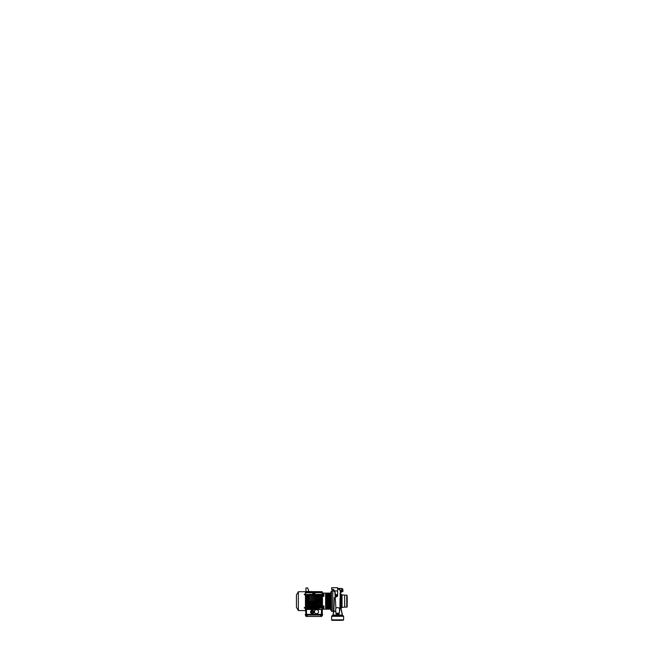 <?xml version="1.0" encoding="UTF-8"?>
<svg xmlns="http://www.w3.org/2000/svg" width="653" height="653" viewBox="0 0 653 653"><rect width="100%" height="100%" fill="white"/><g stroke="black" fill="none" stroke-linecap="round" stroke-linejoin="round"><path stroke-width="0.98" d="M340.344 592.614L340.148 590.222L337.903 588.492C338.842 588.5 339.658 589.079 340.344 590.222L341.299 610.196L340.923 597.699L340.197 598.475L340.148 593.275M338.858 614.955L342.286 615.077L341.299 610.196C341.397 609.233 341.062 608.4 340.303 607.69L340.148 593.316L340.303 607.69M334.32 597.577L333.92 610.196L334.303 597.642M333.561 611.371L331.487 611.322L331.487 590.965L332.81 590.941L332.81 611.347L332.81 590.941L334.834 591.316L335.911 608.416M334.85 590.941L335.593 595.177L337.609 594.352L337.609 590.941L334.85 590.941L333.405 589.381L331.61 589.381L334.728 590.818M331.61 589.381L331.61 587.7L337.609 587.7L337.609 590.941M337.005 594.418L337.005 595.242L337.005 594.418M337.005 595.242L335.773 596.197L335.593 595.177M335.773 596.197L335.936 597.095L337.609 596.124L337.609 594.352M339.413 613.151L335.805 613.151L335.683 609.51C335.585 608.425 336.181 607.78 337.479 607.568C338.94 607.682 339.625 608.327 339.536 609.51L339.413 613.151M339.47 611.445L340.107 608.947M339.487 610.988L340.115 609.045M333.903 609.829L333.952 611.388L335.911 611.135M334.524 591.863L334.695 590.875M332.899 615.208L333.952 611.388M337.903 588.492L341.813 588.426L341.813 592.026L340.613 591.096L340.923 597.699M340.148 590.222L337.903 588.492C338.842 588.5 339.658 589.079 340.344 590.222L340.148 590.222M344.629 607.151L344.629 595.136L344.751 607.151A1.2 1.2 0 0 0 344.629 607.151L342.05 607.421A0.718 0.718 0 0 0 341.633 607.616L341.184 608.041M333.92 610.196L332.94 615.077L336.368 614.955M341.299 609.502L342.482 615.379L332.744 615.371L342.466 615.371M339.887 610.416L340.05 598.401M335.389 615.265L335.846 615.257M344.751 607.151L346.735 607.151A0.482 0.482 0 0 0 347.208 606.67L347.208 601.144M347.208 596.793L347.208 606.67M331.61 619.868L343.609 619.868L343.609 616.31L331.61 616.31L331.61 619.868A0.482 0.482 0 0 0 332.091 620.35L337.609 620.35M341.96 620.35L332.091 620.35M332.744 615.371L331.846 615.893A0.482 0.482 0 0 0 331.61 616.31M336.287 614.114L336.948 614.228L336.287 614.228L336.287 613.51L338.931 613.151M337.609 614.114L338.27 614.228L336.948 614.228L337.609 614.114L337.609 613.51M338.931 614.114L338.27 614.228L338.931 614.114L338.931 613.51M342.776 591.545L342.89 590.883L342.89 591.545L342.172 591.545L341.813 588.9M342.776 590.222L342.89 589.561L342.89 590.883L342.776 590.222L342.172 590.222M342.776 588.9L342.89 589.561L342.776 588.9L342.172 588.9M341.813 592.026L340.58 592.026M331.365 609.396L330.891 610.294M331.365 610.09L330.94 610.09M331.365 605.053L330.891 605.225L331.365 605.396L330.891 610.343L331.365 610.433L331.365 591.087L330.891 593.153M331.365 593.087L330.165 593.104L330.165 609.184L330.94 609.045L330.891 610.261M330.891 609.216L330.891 609.739M331.365 604.36L330.94 605.053M331.365 597.936L330.891 598.107L331.365 598.279L330.94 604.36M330.891 604.107L330.891 605.225M330.94 593.242L331.365 593.242L331.365 596.891L330.891 596.989M331.365 597.242L330.94 597.242M331.365 592.9L330.891 593.071L330.891 592.549L330.891 593.071M331.365 592.206L330.891 592.549L330.94 591.863L330.891 592.549M331.365 591.863L330.94 591.863M308.926 591.553L322.247 591.724L322.484 594.777L322.484 593.046L325.61 593.104L325.61 609.184L325.61 593.104M322.484 595.381L322.484 606.915L322.484 595.381M318.003 609.551A2.636 2.636 0 0 0 314.966 609.551L314.811 609.037A3.151 3.151 0 0 1 317.987 608.939L318.003 609.551L322.068 609.445L318.942 609.208L318.942 608.041L322.068 607.927L322.484 609.249L322.484 607.51L322.484 609.249L325.61 609.184M322.606 596.271L323.929 596.287L323.929 595.144L322.606 595.12L322.606 596.271M322.606 607.176L322.606 606.025L323.929 606.008L323.929 607.151L322.606 607.176L322.606 608.278L323.929 608.253L323.929 607.151M327.104 593.34L325.61 593.218L325.904 609.061M328.671 608.955L329.504 609.053M329.871 609.184L325.904 608.808L330.165 609.069M329.177 605.829L328.59 606.213L329.047 605.796M329.177 596.695L328.671 596.491M330.165 593.218L328.671 593.34M328.304 593.348L327.888 593.52M327.888 594.287L327.888 594.761M327.888 595.071L327.888 595.65M327.888 596.018L328.304 596.083M329.177 597.103L329.177 597.854M329.177 598.303L329.177 599.111M329.177 599.585L329.177 600.417M329.177 600.907L329.177 601.748M329.177 602.229L329.177 603.054M329.177 603.527L329.177 604.319M329.177 604.76L329.177 605.486M327.463 606.204L328.304 606.204M327.888 606.898L327.888 607.453M327.888 607.739L327.888 608.188M327.888 608.882L327.463 608.947M328.304 608.947L327.888 608.931M329.651 596.899L329.047 596.499M326.263 609.053L326.973 608.955L326.402 609.029L326.704 608.408L326.402 609.053L326.704 608.433M327.104 596.075L326.402 596.695M326.402 597.103L326.402 597.854M326.402 598.303L326.402 599.111M326.402 599.585L326.402 600.417M326.402 600.907L326.402 601.748M326.402 602.229L326.402 603.054M326.402 603.527L326.402 604.319M326.402 604.76L326.402 605.486M326.402 605.862L326.941 606.213L326.402 605.862L326.704 605.462L327.104 606.213M326.704 597.103L326.704 597.854M326.704 598.303L326.704 599.111M326.704 599.585L326.704 600.417M326.704 600.907L326.704 601.748M326.704 602.229L326.704 603.054M326.704 603.527L326.704 604.319M326.704 604.76L326.704 605.462M327.463 596.083L327.888 596.091M327.463 593.348L327.888 593.357M327.104 608.955L326.402 609.029M328.304 596.483L327.463 596.475M323.929 595.144L323.929 594.042L322.606 594.018L322.606 595.12M313.93 612.09A1.649 1.649 -0 0 0 313.93 611.918L313.179 610.555A1.649 1.649 -0 0 0 313.032 610.465L311.538 610.465A1.649 1.649 -0 0 0 311.383 610.555L310.632 611.918A1.649 1.649 -0 0 0 310.632 612.09L311.383 613.387A1.649 1.649 -0 0 0 311.538 613.469L313.032 613.404A1.649 1.649 -0 0 0 313.179 613.322L313.93 612.024L313.179 613.322M311.538 613.469L313.032 613.404M310.632 612.09L310.632 612.024A1.649 1.649 -0 0 0 310.64 612.212L311.326 613.404A1.649 1.649 -0 0 0 311.595 613.559L312.975 613.559A1.649 1.649 -0 0 0 313.236 613.404L313.93 612.212A1.649 1.649 -0 0 0 313.93 611.853A1.649 1.649 -0 0 1 313.93 611.983L313.938 611.934M310.632 611.934L310.632 612A1.649 1.649 -0 0 1 310.64 611.877A1.649 1.649 -0 0 0 310.632 612.024L311.383 613.322A1.649 1.649 -0 0 0 311.538 613.404M310.901 611.918A1.379 1.379 -0 0 0 312.281 613.306A1.379 1.379 -0 0 0 313.66 611.918A1.379 1.379 -0 0 0 312.281 610.539A1.379 1.379 -0 0 0 310.901 611.918A1.379 1.379 -0 0 0 312.281 613.298A1.379 1.379 -0 0 0 313.66 611.918C313.611 611.135 313.171 610.669 312.354 610.539C311.775 610.457 310.926 610.979 310.901 611.918L310.901 611.926M312.281 611.094A0.792 0.792 -0 0 0 311.489 611.894A0.792 0.792 -0 0 0 312.281 612.685A0.792 0.792 -0 0 0 313.081 611.894A0.792 0.792 -0 0 0 312.281 611.094M313.081 611.902A0.792 0.792 -0 0 0 312.281 611.118A0.792 0.792 -0 0 0 311.489 611.902M312.901 611.477A0.784 0.775 -0 0 0 311.669 611.477M312.82 611.396A0.833 0.833 -0 0 0 311.75 611.396M312.975 613.559L312.975 613.526A1.649 1.649 -0 0 0 313.236 613.371L313.93 612.179A1.649 1.649 -0 0 0 313.938 612.016L313.938 612.057M311.595 613.559L312.975 613.526M310.64 612.212L311.326 613.371A1.649 1.649 -0 0 0 311.595 613.526M312.281 611.159A0.751 0.751 -0 0 0 311.53 611.91A0.751 0.751 -0 0 0 312.281 612.661A0.751 0.751 -0 0 0 313.032 611.91A0.751 0.751 -0 0 0 312.281 611.159M322.353 593.136L322.247 591.781L318.884 591.61L305.677 591.781L305.563 593.136M322.345 593.389L322.247 591.977L318.884 591.806L305.677 591.977L305.588 593.389M322.337 593.814L322.247 592.32L318.884 592.14L305.677 592.32L305.588 593.814M322.247 594.361L313.962 594.361L313.962 593.283L312.763 593.283L312.722 594.361M321.643 594.777L322.068 594.777M322.247 595.479L305.677 595.479M321.643 596.589L321.643 595.716L322.068 596.589M322.247 596.589L305.677 596.589M322.068 596.826L321.643 597.699L322.068 596.826M322.247 597.699L305.677 597.699M321.643 598.809L321.643 597.936L322.068 598.809M322.247 598.809L305.677 598.809M321.643 599.919L321.643 599.046L322.068 599.919M322.247 599.919L305.677 599.919M321.643 601.029L321.643 600.156L322.068 601.029M322.247 601.266L305.677 601.266M322.068 601.266L322.068 602.139L321.643 601.266M322.247 602.376L305.677 602.376M322.068 602.376L322.068 603.25L321.643 602.376M322.247 603.486L305.677 603.486M322.068 603.486L322.068 604.36L321.643 603.486M322.247 604.596L305.677 604.596M322.068 604.596L321.643 605.47L322.068 604.596M322.247 605.706L305.677 605.706M322.068 605.706L322.068 606.58L321.643 605.706M322.247 606.817L305.677 606.817M322.068 607.51L321.643 607.51M322.247 607.927L305.677 607.927M322.606 607.51L320.484 607.51L320.484 606.915L320.484 607.51L320.443 606.955L320.443 607.478L305.441 607.478L305.441 609.249L306.281 608.482L318.942 608.041M306.281 608.482L305.865 607.927L305.865 608.743M306.281 606.955L305.865 606.955M305.865 607.478L306.281 607.478M305.865 605.706L306.281 606.58L305.865 605.706M305.865 604.596L306.281 605.47L305.865 604.596M305.865 603.486L305.865 604.36L306.281 603.486M305.865 602.376L305.865 603.25L306.281 602.376M305.865 601.266L305.865 602.139L306.281 601.266M306.281 601.029L306.281 600.156L305.865 601.029M306.281 599.919L306.281 599.046L305.865 599.919M306.281 598.809L306.281 597.936L305.865 598.809M305.865 596.826L306.281 597.699L305.865 596.826M305.865 595.716L306.281 596.589L305.865 595.716M306.281 594.818L305.865 594.818M305.865 595.34L306.281 595.34M305.441 593.079L305.914 591.708M305.441 593.046L305.441 594.818L320.443 594.818L320.443 595.34L320.484 594.777L320.484 595.381L320.484 594.777L322.606 594.777M322.606 595.381L305.441 595.34L305.441 606.955L322.606 606.915M318.15 609.069L318.942 609.208M314.811 609.037L305.759 609.037L305.865 609.445L314.966 609.551M321.464 609.551L321.464 614.351L322.606 614.351L322.574 615.012L305.359 615.012L305.318 614.351L321.464 614.351L305.865 614.351L305.865 609.445M317.987 608.939L317.987 608.482M322.125 609.208L322.125 608.31M321.643 608.041L322.068 608.31M305.62 609.249L305.865 614.351M322.304 609.249L322.304 614.351M311.35 610.62A1.714 1.714 -90 0 0 312.281 613.763A1.714 1.714 -90 0 0 313.22 610.62A1.714 1.706 -0 0 1 313.995 612.057M312.934 610.465A1.714 1.714 -90 0 0 311.636 610.465M316.485 613.755A2.041 2.041 -90 0 0 318.525 611.714A2.041 2.041 -90 0 0 316.485 609.673A2.041 2.041 -90 0 0 314.444 611.714A2.041 2.041 -90 0 0 316.485 613.755M314.501 603.486L314.501 604.36L314.501 603.486M305.677 594.605L309.04 594.605L305.677 594.361M322.247 594.605L318.884 594.361M309.04 594.605L318.884 594.605M312.763 593.283L312.763 594.361L309.04 594.361M322.247 595.716L309.04 595.479M309.04 595.716L305.677 595.716M322.247 596.826L309.04 596.589M309.04 596.826L305.677 596.826M322.247 597.936L309.04 597.699M309.04 597.936L305.677 597.936M322.247 599.046L309.04 598.809M309.04 599.046L305.677 599.046M322.247 600.156L309.04 599.919M309.04 600.156L305.677 600.156M322.247 601.029L305.677 601.029M322.247 602.139L305.677 602.139M322.247 603.25L305.677 603.25M312.461 603.486L312.461 604.36L305.677 604.36M322.247 604.36L318.884 604.596M318.884 604.36L315.464 604.36L315.464 603.486M315.105 603.486L315.105 604.36L314.501 604.36M313.424 603.486L313.424 604.36L312.828 604.36L312.828 603.486M322.247 605.47L305.677 605.47M322.247 606.58L305.677 606.58M322.247 607.69L305.677 607.69M314.926 594.361L314.926 593.283L314.966 594.361M314.926 593.283L313.962 593.283M322.386 594.361L322.247 592.81L318.884 592.63L305.677 592.81L305.539 594.361M313.962 604.196L313.962 603.666L313.962 604.196M313.367 594.206L313.367 593.561L313.367 594.206M312.901 610.465A1.714 1.706 -0 0 0 311.669 610.465M311.334 610.637A1.714 1.706 -0 0 0 310.575 612.057M318.525 611.722A2.041 2.041 -0 0 0 316.485 609.69A2.041 2.041 -0 0 0 314.444 611.722M305.922 591.324L305.914 591.773M298.348 591.724L296.438 595.022L296.438 607.266L298.348 610.571L305.441 610.571L305.441 591.724L298.348 591.724L298.348 610.571M304.657 607.461C304.118 607.698 304.118 607.919 304.657 608.139C304.118 607.919 304.118 607.698 304.657 607.461L305.18 607.919L304.788 607.461M304.657 594.826C304.118 594.597 304.118 594.369 304.657 594.157C304.118 594.369 304.118 594.597 304.657 594.826C304.118 594.597 304.118 594.369 304.657 594.157C304.118 594.369 304.118 594.597 304.657 594.826L305.18 594.597L304.788 594.157L305.18 594.597M305.18 608.106L304.241 607.992L305.18 608.106A1.02 0.677 26.3 0 1 305.033 608.114M305.18 594.41L304.241 594.303L305.18 594.41A1.02 0.677 26.3 0 0 305.033 594.328L304.429 594.14L304.984 594.361M322.362 614.351L321.692 616.448L306.053 616.448L305.359 615.012M322.574 615.012L321.692 616.448M321.464 614.351L321.464 615.15L322.264 615.15M321.464 615.15L320.745 615.15L320.696 616.13L321.905 615.975M305.563 614.351L305.628 615.15L307.179 615.15L307.236 616.13L306.02 615.975L306.233 616.448M306.02 615.975L305.628 615.15M307.179 615.15L306.135 615.452M306.077 615.559L306.624 615.608M306.788 615.559L306.249 615.559M321.79 615.452L321.178 615.591M321.08 615.559L321.578 615.559M321.79 615.559L321.252 615.559M305.922 591.447L308.926 591.447L307.743 587.969L305.922 587.969L305.922 591.447M327.463 608.62L328.304 608.62M328.304 608.727L327.463 608.727M329.871 593.104L329.871 608.808L325.904 608.808L325.904 593.104L329.871 593.104M329.504 599.111L329.504 598.303L328.671 598.303L328.671 599.111L329.504 599.111M329.504 597.854L329.504 597.103L328.671 597.103L328.671 597.854L329.504 597.854M329.504 596.695L329.504 596.018L328.671 596.018L328.671 596.695L329.504 596.695M329.504 595.65L329.504 595.071L328.671 595.071L328.671 595.65L329.504 595.65M329.504 594.761L329.504 594.287L328.671 594.287L328.671 594.761L329.504 594.761M329.504 594.042L328.671 593.691L329.504 594.042M329.504 593.52L328.671 593.291L329.504 593.52M329.504 593.202L328.671 593.112L329.504 593.202M329.504 593.104L328.671 593.153L329.504 593.104M329.243 608.996L328.671 608.996M328.671 609.176L329.504 609.184L328.671 609.176M329.504 609.135L328.671 609.135M328.671 608.882L329.504 609.069L328.671 608.882M329.504 608.727L328.671 608.408L329.504 608.727M329.504 608.188L328.671 607.739L329.504 608.188M329.504 607.453L329.504 606.898L328.671 606.898L328.671 607.453L329.504 607.453M329.504 606.547L329.504 605.894L328.671 605.894L328.671 606.547L329.504 606.547M329.504 605.486L329.504 604.76L328.671 604.76L328.671 605.486L329.504 605.486M329.504 604.319L329.504 603.527L328.671 603.527L328.671 604.319L329.504 604.319M329.504 603.054L329.504 602.229L328.671 602.229L328.671 603.054L329.504 603.054M329.504 601.748L329.504 600.907L328.671 600.907L328.671 601.748L329.504 601.748M329.504 600.417L329.504 599.585L328.671 599.585L328.671 600.417L329.504 600.417M328.304 599.111L328.304 598.303L327.463 598.303L327.463 599.111L328.304 599.111M328.304 597.854L328.304 597.103L327.463 597.103L327.463 597.854L328.304 597.854M328.304 596.695L328.304 596.018L327.463 596.018L327.463 596.695L328.304 596.695M328.304 595.65L328.304 595.071L327.463 595.071L327.463 595.65L328.304 595.65M328.304 594.761L328.304 594.287L327.463 594.287L327.463 594.761L328.304 594.761M328.304 594.042L327.463 593.691L328.304 594.042M328.304 593.52L327.463 593.291L328.304 593.52M328.304 593.202L327.463 593.112L328.304 593.202M328.304 593.104L327.463 593.153L328.304 593.104M328.304 608.996L327.463 608.996M327.463 609.176L328.304 609.184L327.463 609.176M328.304 609.135L327.463 609.135M327.463 608.882L328.304 609.069L327.463 608.882M328.304 608.188L327.463 607.739L328.304 608.188M328.304 607.453L328.304 606.898L327.463 606.898L327.463 607.453L328.304 607.453M328.304 606.547L328.304 605.894L327.463 605.894L327.463 606.547L328.304 606.547M328.304 605.486L328.304 604.76L327.463 604.76L327.463 605.486L328.304 605.486M328.304 604.319L328.304 603.527L327.463 603.527L327.463 604.319L328.304 604.319M328.304 603.054L328.304 602.229L327.463 602.229L327.463 603.054L328.304 603.054M328.304 601.748L328.304 600.907L327.463 600.907L327.463 601.748L328.304 601.748M328.304 600.417L328.304 599.585L327.463 599.585L327.463 600.417L328.304 600.417M327.104 599.111L327.104 598.303L326.263 598.303L326.263 599.111L327.104 599.111M327.104 597.854L327.104 597.103L326.263 597.103L326.263 597.854L327.104 597.854M327.104 596.695L327.104 596.018L326.263 596.018L326.263 596.695L327.104 596.695M327.104 595.65L327.104 595.071L326.263 595.071L326.263 595.65L327.104 595.65M327.104 594.761L327.104 594.287L326.263 594.287L326.263 594.761L327.104 594.761M327.104 594.042L326.263 593.691L327.104 594.042M327.104 593.52L326.263 593.291L327.104 593.52M327.104 593.202L326.263 593.112L327.104 593.202M327.104 593.104L326.263 593.153L327.104 593.104M327.104 608.996L326.516 608.996M326.263 609.176L327.104 609.184L326.263 609.176M327.104 609.135L326.263 609.135M326.263 608.882L327.104 609.069L326.263 608.882M327.104 608.727L326.263 608.408L327.104 608.727M327.104 608.188L326.263 607.739L327.104 608.188M327.104 607.453L327.104 606.898L326.263 606.898L326.263 607.453L327.104 607.453M327.104 606.547L327.104 605.894L326.263 605.894L326.263 606.547L327.104 606.547M327.104 605.486L327.104 604.76L326.263 604.76L326.263 605.486L327.104 605.486M327.104 604.319L327.104 603.527L326.263 603.527L326.263 604.319L327.104 604.319M327.104 603.054L327.104 602.229L326.263 602.229L326.263 603.054L327.104 603.054M327.104 601.748L327.104 600.907L326.263 600.907L326.263 601.748L327.104 601.748M327.104 600.417L327.104 599.585L326.263 599.585L326.263 600.417L327.104 600.417M341.813 590.222L340.344 590.222M344.751 595.144L346.735 595.144L346.735 607.151M343.609 616.31L331.846 615.893M344.629 595.136L342.05 594.867L342.05 607.421M340.809 593.904L341.633 594.679L341.633 607.616M330.353 593.104L330.353 609.192M312.281 612.792A0.898 0.898 -0 0 0 313.187 611.894A0.898 0.898 -0 0 0 312.281 610.988A0.898 0.898 -0 0 0 311.383 611.894A0.898 0.898 -0 0 0 312.281 612.792M306.461 615.15L306.461 609.551M322.068 614.351L322.068 609.445M320.966 615.51L320.925 616.326M306.959 615.51L307.008 616.326M343.372 615.893L342.482 615.379M343.609 619.868L343.127 620.35M346.735 595.144L347.208 595.626M341.633 594.679L342.05 594.867M340.36 593.479L340.466 592.181L340.115 593.357M340.009 608.433L340.009 609.127M335.805 615.281L337.609 614.236L339.413 615.281M305.865 615.15L306.175 615.591M322.068 615.15L321.749 615.591"/></g></svg>
